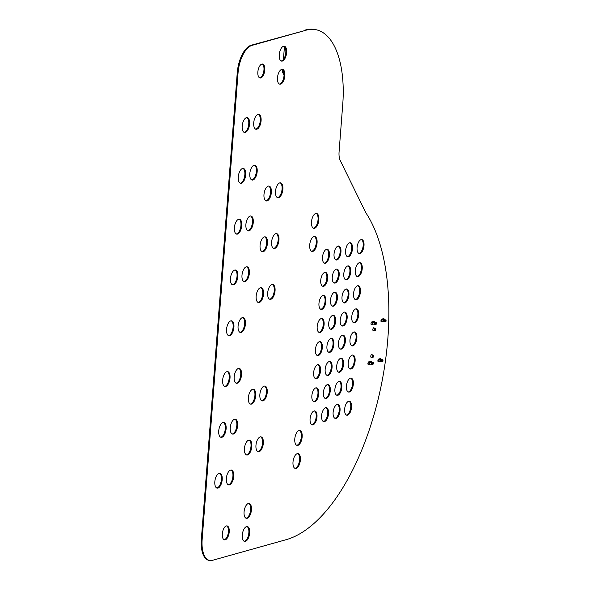 <?xml version="1.0" encoding="UTF-8"?>
<svg xmlns="http://www.w3.org/2000/svg" width="590" height="590" viewBox="0 0 590 590"><rect width="100%" height="100%" fill="white"/><g stroke="black" fill="none" stroke-linecap="round" stroke-linejoin="round"><path stroke-width="0.89" d="M212.385 560.352L286.128 539.688A180.732 84.289 100.5 0 0 387.866 338.321A176.027 82.099 100.5 0 0 365.866 212.82L340.268 160.598A13.327 6.217 -79.5 0 1 339.073 151.94L342.532 107.011A88.633 41.337 100.5 0 0 315.65 29.648A88.633 41.337 100.5 0 0 305.008 30.525L251.2 45.231A24.802 11.571 100.5 0 0 237.239 72.865L201.345 539.356A24.802 11.571 100.5 0 0 208.919 560.352L209.73 560.5A24.802 11.571 100.5 0 0 212.385 560.352M315.65 29.648L314.839 29.5A88.633 41.337 100.5 0 0 304.197 30.378M305.008 30.525L252.011 45.378A24.802 11.571 100.5 0 0 238.043 73.02L202.149 539.503A24.802 11.571 100.5 0 0 209.73 560.5M219.082 473.291A7.559 3.525 -79.5 0 1 219.893 473.246A7.559 3.525 -79.5 0 1 221.98 481.329A7.559 3.525 -79.5 0 1 217.135 488.114A7.559 3.525 -79.5 0 1 214.915 480.88A7.559 3.525 -79.5 0 1 219.082 473.291M219.48 473.224A7.559 3.525 -79.5 0 1 221.169 481.175A7.559 3.525 -79.5 0 1 216.744 487.989M226.302 525.948A7.087 3.304 -79.5 0 1 227.062 525.911A7.087 3.304 -79.5 0 1 229.023 533.478A7.087 3.304 -79.5 0 1 224.48 539.85A7.087 3.304 -79.5 0 1 222.401 533.065A7.087 3.304 -79.5 0 1 226.302 525.948M226.649 525.889A7.087 3.304 -79.5 0 1 228.212 533.331A7.087 3.304 -79.5 0 1 224.089 539.717M230.609 470.06A7.559 3.525 -79.5 0 1 231.413 470.016A7.559 3.525 -79.5 0 1 233.507 478.099A7.559 3.525 -79.5 0 1 228.662 484.884A7.559 3.525 -79.5 0 1 226.435 477.649A7.559 3.525 -79.5 0 1 230.609 470.06M231 469.994A7.559 3.525 -79.5 0 1 232.696 477.944A7.559 3.525 -79.5 0 1 228.264 484.759M248.692 440.14A7.559 3.525 -79.5 0 1 249.504 440.096A7.559 3.525 -79.5 0 1 251.591 448.171A7.559 3.525 -79.5 0 1 246.745 454.964A7.559 3.525 -79.5 0 1 244.526 447.729A7.559 3.525 -79.5 0 1 248.692 440.14M249.083 440.074A7.559 3.525 -79.5 0 1 250.78 448.024A7.559 3.525 -79.5 0 1 246.347 454.838M248.324 503.506A7.559 3.525 -79.5 0 1 249.135 503.462A7.559 3.525 -79.5 0 1 251.222 511.545A7.559 3.525 -79.5 0 1 246.377 518.33A7.559 3.525 -79.5 0 1 244.157 511.095A7.559 3.525 -79.5 0 1 248.324 503.506M248.722 503.44A7.559 3.525 -79.5 0 1 250.411 511.39A7.559 3.525 -79.5 0 1 245.986 518.204M246.546 526.605A7.559 3.525 -79.5 0 1 247.357 526.56A7.559 3.525 -79.5 0 1 249.445 534.636A7.559 3.525 -79.5 0 1 244.599 541.428A7.559 3.525 -79.5 0 1 242.379 534.186A7.559 3.525 -79.5 0 1 246.546 526.605M246.945 526.531A7.559 3.525 -79.5 0 1 248.633 534.481A7.559 3.525 -79.5 0 1 244.208 541.303M260.212 436.91A7.559 3.525 -79.5 0 1 261.023 436.866A7.559 3.525 -79.5 0 1 263.111 444.941A7.559 3.525 -79.5 0 1 258.265 451.733A7.559 3.525 -79.5 0 1 256.045 444.499A7.559 3.525 -79.5 0 1 260.212 436.91M260.61 436.843A7.559 3.525 -79.5 0 1 262.299 444.794A7.559 3.525 -79.5 0 1 257.874 451.608M297.257 453.644A7.559 3.525 -79.5 0 1 298.068 453.599A7.559 3.525 -79.5 0 1 300.155 461.675A7.559 3.525 -79.5 0 1 295.31 468.467A7.559 3.525 -79.5 0 1 293.09 461.225A7.559 3.525 -79.5 0 1 297.257 453.644M297.655 453.577A7.559 3.525 -79.5 0 1 299.344 461.527A7.559 3.525 -79.5 0 1 294.919 468.342M299.034 430.553A7.559 3.525 -79.5 0 1 299.845 430.508A7.559 3.525 -79.5 0 1 301.933 438.584A7.559 3.525 -79.5 0 1 297.087 445.376A7.559 3.525 -79.5 0 1 294.867 438.134A7.559 3.525 -79.5 0 1 299.034 430.553M299.425 430.479A7.559 3.525 -79.5 0 1 301.121 438.429A7.559 3.525 -79.5 0 1 296.689 445.244M222.991 422.492A7.559 3.525 -79.5 0 1 223.802 422.447A7.559 3.525 -79.5 0 1 225.889 430.523A7.559 3.525 -79.5 0 1 221.044 437.315A7.559 3.525 -79.5 0 1 218.824 430.073A7.559 3.525 -79.5 0 1 222.991 422.492M223.389 422.418A7.559 3.525 -79.5 0 1 225.085 430.368A7.559 3.525 -79.5 0 1 220.653 437.19M234.518 419.261A7.559 3.525 -79.5 0 1 235.322 419.217A7.559 3.525 -79.5 0 1 237.416 427.293A7.559 3.525 -79.5 0 1 232.571 434.085A7.559 3.525 -79.5 0 1 230.343 426.843A7.559 3.525 -79.5 0 1 234.518 419.261M234.909 419.188A7.559 3.525 -79.5 0 1 236.605 427.138A7.559 3.525 -79.5 0 1 232.172 433.96M226.899 371.685A7.559 3.525 -79.5 0 1 227.71 371.641A7.559 3.525 -79.5 0 1 229.798 379.717A7.559 3.525 -79.5 0 1 224.952 386.509A7.559 3.525 -79.5 0 1 222.732 379.267A7.559 3.525 -79.5 0 1 226.899 371.685M227.298 371.619A7.559 3.525 -79.5 0 1 228.994 379.569A7.559 3.525 -79.5 0 1 224.561 386.384M238.426 368.455A7.559 3.525 -79.5 0 1 239.23 368.411A7.559 3.525 -79.5 0 1 241.325 376.486A7.559 3.525 -79.5 0 1 236.479 383.279A7.559 3.525 -79.5 0 1 234.252 376.044A7.559 3.525 -79.5 0 1 238.426 368.455M238.817 368.389A7.559 3.525 -79.5 0 1 240.514 376.339A7.559 3.525 -79.5 0 1 236.081 383.153M315.849 387.881A7.087 3.304 -79.5 0 1 316.601 387.837A7.087 3.304 -79.5 0 1 318.563 395.411A7.087 3.304 -79.5 0 1 314.02 401.775A7.087 3.304 -79.5 0 1 311.94 394.99A7.087 3.304 -79.5 0 1 315.849 387.881M316.188 387.814A7.087 3.304 -79.5 0 1 317.752 395.256A7.087 3.304 -79.5 0 1 313.629 401.643M314.072 410.972A7.087 3.304 -79.5 0 1 314.824 410.928A7.087 3.304 -79.5 0 1 316.786 418.502A7.087 3.304 -79.5 0 1 312.243 424.866A7.087 3.304 -79.5 0 1 310.163 418.081A7.087 3.304 -79.5 0 1 314.072 410.972M314.411 410.906A7.087 3.304 -79.5 0 1 315.975 418.347A7.087 3.304 -79.5 0 1 311.852 424.741M252.601 389.334A7.559 3.525 -79.5 0 1 253.412 389.289A7.559 3.525 -79.5 0 1 255.5 397.365A7.559 3.525 -79.5 0 1 250.654 404.157A7.559 3.525 -79.5 0 1 248.434 396.923A7.559 3.525 -79.5 0 1 252.601 389.334M252.992 389.267A7.559 3.525 -79.5 0 1 254.688 397.218A7.559 3.525 -79.5 0 1 250.256 404.032M264.121 386.103A7.559 3.525 -79.5 0 1 264.932 386.059A7.559 3.525 -79.5 0 1 267.019 394.135A7.559 3.525 -79.5 0 1 262.174 400.927A7.559 3.525 -79.5 0 1 259.954 393.692A7.559 3.525 -79.5 0 1 264.121 386.103M264.519 386.037A7.559 3.525 -79.5 0 1 266.208 393.987A7.559 3.525 -79.5 0 1 261.783 400.802M317.619 364.782A7.087 3.304 -79.5 0 1 318.379 364.745A7.087 3.304 -79.5 0 1 320.341 372.312A7.087 3.304 -79.5 0 1 315.798 378.684A7.087 3.304 -79.5 0 1 313.718 371.899A7.087 3.304 -79.5 0 1 317.619 364.782M317.966 364.723A7.087 3.304 -79.5 0 1 319.529 372.165A7.087 3.304 -79.5 0 1 315.407 378.551M325.592 407.742A7.087 3.304 -79.5 0 1 326.351 407.697A7.087 3.304 -79.5 0 1 328.306 415.272A7.087 3.304 -79.5 0 1 323.77 421.636A7.087 3.304 -79.5 0 1 321.683 414.851A7.087 3.304 -79.5 0 1 325.592 407.742M325.938 407.675A7.087 3.304 -79.5 0 1 327.502 415.124A7.087 3.304 -79.5 0 1 323.372 421.511M337.111 404.511A7.087 3.304 -79.5 0 1 337.871 404.467A7.087 3.304 -79.5 0 1 339.833 412.041A7.087 3.304 -79.5 0 1 335.29 418.406A7.087 3.304 -79.5 0 1 333.203 411.621A7.087 3.304 -79.5 0 1 337.111 404.511M337.458 404.452A7.087 3.304 -79.5 0 1 339.021 411.894A7.087 3.304 -79.5 0 1 334.891 418.281M327.369 384.65A7.087 3.304 -79.5 0 1 328.129 384.606A7.087 3.304 -79.5 0 1 330.083 392.18A7.087 3.304 -79.5 0 1 325.547 398.545A7.087 3.304 -79.5 0 1 323.46 391.76A7.087 3.304 -79.5 0 1 327.369 384.65M327.708 384.584A7.087 3.304 -79.5 0 1 329.279 392.025A7.087 3.304 -79.5 0 1 325.149 398.412M338.889 381.42A7.087 3.304 -79.5 0 1 339.648 381.376A7.087 3.304 -79.5 0 1 341.61 388.95A7.087 3.304 -79.5 0 1 337.067 395.315A7.087 3.304 -79.5 0 1 334.98 388.53A7.087 3.304 -79.5 0 1 338.889 381.42M339.235 381.354A7.087 3.304 -79.5 0 1 340.799 388.795A7.087 3.304 -79.5 0 1 336.669 395.189M350.416 378.19A7.087 3.304 -79.5 0 1 351.168 378.146A7.087 3.304 -79.5 0 1 353.13 385.72A7.087 3.304 -79.5 0 1 348.587 392.084A7.087 3.304 -79.5 0 1 346.507 385.3A7.087 3.304 -79.5 0 1 350.416 378.19M350.755 378.124A7.087 3.304 -79.5 0 1 352.319 385.565A7.087 3.304 -79.5 0 1 348.196 391.959M348.638 401.281A7.087 3.304 -79.5 0 1 349.391 401.237A7.087 3.304 -79.5 0 1 351.352 408.811A7.087 3.304 -79.5 0 1 346.809 415.176A7.087 3.304 -79.5 0 1 344.73 408.391A7.087 3.304 -79.5 0 1 348.638 401.281M348.978 401.222A7.087 3.304 -79.5 0 1 350.541 408.664A7.087 3.304 -79.5 0 1 346.419 415.05M369.185 364.052L368.057 364.369M370.114 364.17L368.507 364.62A1.416 0.664 -79.5 0 1 368.359 364.627A1.416 0.664 -79.5 0 1 367.939 363.27A1.416 0.664 -79.5 0 1 368.721 361.847L371.257 361.139A1.416 0.664 -79.5 0 1 371.405 361.132A1.416 0.664 -79.5 0 1 371.84 361.958M370.896 361.242A1.416 0.664 -79.5 0 1 371.036 361.81M379.163 361.257L378.035 361.574M379.982 361.405L378.485 361.825A1.416 0.664 -79.5 0 1 378.338 361.832A1.416 0.664 -79.5 0 1 377.917 360.475A1.416 0.664 -79.5 0 1 378.699 359.052L380.543 358.536A1.416 0.664 -79.5 0 1 380.698 358.528A1.416 0.664 -79.5 0 1 381.133 359.354M380.181 358.639A1.416 0.664 -79.5 0 1 380.321 359.207M371.766 357.208A1.534 0.715 -79.5 0 1 371.265 357.466A1.534 0.715 -79.5 0 1 370.808 355.991A1.534 0.715 -79.5 0 1 371.656 354.45A1.534 0.715 -79.5 0 1 371.818 354.443A1.534 0.715 -79.5 0 1 372.209 354.885M329.146 361.552A7.087 3.304 -79.5 0 1 329.906 361.515A7.087 3.304 -79.5 0 1 331.86 369.082A7.087 3.304 -79.5 0 1 327.317 375.454A7.087 3.304 -79.5 0 1 325.238 368.669A7.087 3.304 -79.5 0 1 329.146 361.552M329.486 361.493A7.087 3.304 -79.5 0 1 331.049 368.934A7.087 3.304 -79.5 0 1 326.926 375.321M340.666 358.322A7.087 3.304 -79.5 0 1 341.426 358.285A7.087 3.304 -79.5 0 1 343.387 365.852A7.087 3.304 -79.5 0 1 338.844 372.224A7.087 3.304 -79.5 0 1 336.757 365.439A7.087 3.304 -79.5 0 1 340.666 358.322M341.013 358.263A7.087 3.304 -79.5 0 1 342.576 365.704A7.087 3.304 -79.5 0 1 338.446 372.091M319.397 341.691A7.087 3.304 -79.5 0 1 320.156 341.647A7.087 3.304 -79.5 0 1 322.118 349.221A7.087 3.304 -79.5 0 1 317.575 355.586A7.087 3.304 -79.5 0 1 315.495 348.801A7.087 3.304 -79.5 0 1 319.397 341.691M319.743 341.632A7.087 3.304 -79.5 0 1 321.307 349.074A7.087 3.304 -79.5 0 1 317.184 355.46M342.443 335.231A7.087 3.304 -79.5 0 1 343.203 335.194A7.087 3.304 -79.5 0 1 345.165 342.761A7.087 3.304 -79.5 0 1 340.622 349.132A7.087 3.304 -79.5 0 1 338.535 342.348A7.087 3.304 -79.5 0 1 342.443 335.231M342.79 335.172A7.087 3.304 -79.5 0 1 344.354 342.613A7.087 3.304 -79.5 0 1 340.224 349M330.924 338.461A7.087 3.304 -79.5 0 1 331.683 338.417A7.087 3.304 -79.5 0 1 333.638 345.991A7.087 3.304 -79.5 0 1 329.095 352.355A7.087 3.304 -79.5 0 1 327.015 345.57A7.087 3.304 -79.5 0 1 330.924 338.461M331.263 338.402A7.087 3.304 -79.5 0 1 332.826 345.843A7.087 3.304 -79.5 0 1 328.704 352.23M353.963 332A7.087 3.304 -79.5 0 1 354.723 331.964A7.087 3.304 -79.5 0 1 356.685 339.53A7.087 3.304 -79.5 0 1 352.142 345.902A7.087 3.304 -79.5 0 1 350.062 339.117A7.087 3.304 -79.5 0 1 353.963 332M354.31 331.941A7.087 3.304 -79.5 0 1 355.873 339.383A7.087 3.304 -79.5 0 1 351.751 345.769M352.193 355.099A7.087 3.304 -79.5 0 1 352.945 355.055A7.087 3.304 -79.5 0 1 354.907 362.629A7.087 3.304 -79.5 0 1 350.364 368.993A7.087 3.304 -79.5 0 1 348.284 362.208A7.087 3.304 -79.5 0 1 352.193 355.099M352.532 355.033A7.087 3.304 -79.5 0 1 354.096 362.474A7.087 3.304 -79.5 0 1 349.973 368.861M372.261 324.146L371.132 324.463M373.182 324.264L371.582 324.714A1.416 0.664 -79.5 0 1 371.427 324.721A1.416 0.664 -79.5 0 1 371.007 323.364A1.416 0.664 -79.5 0 1 371.788 321.948L374.326 321.233A1.416 0.664 -79.5 0 1 374.48 321.226A1.416 0.664 -79.5 0 1 374.916 322.059M373.964 321.336A1.416 0.664 -79.5 0 1 374.104 321.904M373.824 330.511A1.534 0.715 -79.5 0 1 373.315 330.769A1.534 0.715 -79.5 0 1 372.865 329.294A1.534 0.715 -79.5 0 1 373.713 327.752A1.534 0.715 -79.5 0 1 373.876 327.745A1.534 0.715 -79.5 0 1 374.267 328.188M382.239 321.351L381.111 321.668M383.058 321.498L381.56 321.919A1.416 0.664 -79.5 0 1 381.406 321.926A1.416 0.664 -79.5 0 1 380.985 320.569A1.416 0.664 -79.5 0 1 381.767 319.146L383.611 318.63A1.416 0.664 -79.5 0 1 383.766 318.622A1.416 0.664 -79.5 0 1 384.201 319.456M383.249 318.733A1.416 0.664 -79.5 0 1 383.389 319.301M230.808 320.879A7.559 3.525 -79.5 0 1 231.619 320.835A7.559 3.525 -79.5 0 1 233.706 328.91A7.559 3.525 -79.5 0 1 228.868 335.703A7.559 3.525 -79.5 0 1 226.641 328.468A7.559 3.525 -79.5 0 1 230.808 320.879M231.206 320.812A7.559 3.525 -79.5 0 1 232.903 328.763A7.559 3.525 -79.5 0 1 228.47 335.577M242.335 317.649A7.559 3.525 -79.5 0 1 243.139 317.604A7.559 3.525 -79.5 0 1 245.233 325.68A7.559 3.525 -79.5 0 1 240.388 332.472A7.559 3.525 -79.5 0 1 238.168 325.238A7.559 3.525 -79.5 0 1 242.335 317.649M242.726 317.582A7.559 3.525 -79.5 0 1 244.422 325.533A7.559 3.525 -79.5 0 1 239.99 332.347M238.633 219.266A7.559 3.525 -79.5 0 1 239.437 219.222A7.559 3.525 -79.5 0 1 241.531 227.305A7.559 3.525 -79.5 0 1 236.686 234.09A7.559 3.525 -79.5 0 1 234.459 226.855A7.559 3.525 -79.5 0 1 238.633 219.266M239.024 219.2A7.559 3.525 -79.5 0 1 240.72 227.15A7.559 3.525 -79.5 0 1 236.288 233.965M234.717 270.072A7.559 3.525 -79.5 0 1 235.528 270.028A7.559 3.525 -79.5 0 1 237.615 278.104A7.559 3.525 -79.5 0 1 232.777 284.896A7.559 3.525 -79.5 0 1 230.55 277.661A7.559 3.525 -79.5 0 1 234.717 270.072M235.115 270.006A7.559 3.525 -79.5 0 1 236.811 277.956A7.559 3.525 -79.5 0 1 232.379 284.771M260.419 287.728A7.559 3.525 -79.5 0 1 261.23 287.684A7.559 3.525 -79.5 0 1 263.317 295.76A7.559 3.525 -79.5 0 1 258.472 302.552A7.559 3.525 -79.5 0 1 256.252 295.31A7.559 3.525 -79.5 0 1 260.419 287.728M260.817 287.655A7.559 3.525 -79.5 0 1 262.506 295.605A7.559 3.525 -79.5 0 1 258.081 302.427M271.938 284.498A7.559 3.525 -79.5 0 1 272.75 284.454A7.559 3.525 -79.5 0 1 274.837 292.529A7.559 3.525 -79.5 0 1 269.999 299.322A7.559 3.525 -79.5 0 1 267.772 292.08A7.559 3.525 -79.5 0 1 271.938 284.498M272.337 284.424A7.559 3.525 -79.5 0 1 274.033 292.382A7.559 3.525 -79.5 0 1 269.601 299.196M246.244 266.842A7.559 3.525 -79.5 0 1 247.048 266.798A7.559 3.525 -79.5 0 1 249.142 274.874A7.559 3.525 -79.5 0 1 244.297 281.666A7.559 3.525 -79.5 0 1 242.077 274.431A7.559 3.525 -79.5 0 1 246.244 266.842M246.635 266.776A7.559 3.525 -79.5 0 1 248.331 274.726A7.559 3.525 -79.5 0 1 243.899 281.541M264.327 236.922A7.559 3.525 -79.5 0 1 265.139 236.878A7.559 3.525 -79.5 0 1 267.226 244.953A7.559 3.525 -79.5 0 1 262.38 251.746A7.559 3.525 -79.5 0 1 260.161 244.511A7.559 3.525 -79.5 0 1 264.327 236.922M264.726 236.856A7.559 3.525 -79.5 0 1 266.415 244.806A7.559 3.525 -79.5 0 1 261.99 251.62M250.153 216.043A7.559 3.525 -79.5 0 1 250.964 215.999A7.559 3.525 -79.5 0 1 253.051 224.075A7.559 3.525 -79.5 0 1 248.206 230.867A7.559 3.525 -79.5 0 1 245.986 223.625A7.559 3.525 -79.5 0 1 250.153 216.043M250.544 215.969A7.559 3.525 -79.5 0 1 252.24 223.92A7.559 3.525 -79.5 0 1 247.807 230.734M242.542 168.467A7.559 3.525 -79.5 0 1 243.345 168.423A7.559 3.525 -79.5 0 1 245.44 176.499A7.559 3.525 -79.5 0 1 240.595 183.291A7.559 3.525 -79.5 0 1 238.367 176.049A7.559 3.525 -79.5 0 1 242.542 168.467M242.933 168.393A7.559 3.525 -79.5 0 1 244.629 176.344A7.559 3.525 -79.5 0 1 240.196 183.166M254.061 165.237A7.559 3.525 -79.5 0 1 254.873 165.193A7.559 3.525 -79.5 0 1 256.96 173.268A7.559 3.525 -79.5 0 1 252.114 180.061A7.559 3.525 -79.5 0 1 249.894 172.818A7.559 3.525 -79.5 0 1 254.061 165.237M254.452 165.163A7.559 3.525 -79.5 0 1 256.149 173.121A7.559 3.525 -79.5 0 1 251.716 179.935M246.45 117.661A7.559 3.525 -79.5 0 1 247.254 117.617A7.559 3.525 -79.5 0 1 249.349 125.692A7.559 3.525 -79.5 0 1 244.503 132.484A7.559 3.525 -79.5 0 1 242.276 125.25A7.559 3.525 -79.5 0 1 246.45 117.661M246.841 117.594A7.559 3.525 -79.5 0 1 248.538 125.545A7.559 3.525 -79.5 0 1 244.105 132.359M261.842 64.089A7.087 3.304 -79.5 0 1 262.602 64.044A7.087 3.304 -79.5 0 1 264.563 71.619A7.087 3.304 -79.5 0 1 260.02 77.983A7.087 3.304 -79.5 0 1 257.933 71.198A7.087 3.304 -79.5 0 1 261.842 64.089M262.189 64.022A7.087 3.304 -79.5 0 1 263.752 71.464A7.087 3.304 -79.5 0 1 259.622 77.858M268.236 186.116A7.559 3.525 -79.5 0 1 269.047 186.071A7.559 3.525 -79.5 0 1 271.135 194.147A7.559 3.525 -79.5 0 1 266.289 200.939A7.559 3.525 -79.5 0 1 264.069 193.704A7.559 3.525 -79.5 0 1 268.236 186.116M268.634 186.049A7.559 3.525 -79.5 0 1 270.323 193.999A7.559 3.525 -79.5 0 1 265.898 200.814M279.763 182.885A7.559 3.525 -79.5 0 1 280.567 182.841A7.559 3.525 -79.5 0 1 282.662 190.917A7.559 3.525 -79.5 0 1 277.816 197.709A7.559 3.525 -79.5 0 1 275.589 190.474A7.559 3.525 -79.5 0 1 279.763 182.885M280.154 182.819A7.559 3.525 -79.5 0 1 281.85 190.769A7.559 3.525 -79.5 0 1 277.418 197.584M257.97 114.431A7.559 3.525 -79.5 0 1 258.781 114.386A7.559 3.525 -79.5 0 1 260.869 122.462A7.559 3.525 -79.5 0 1 256.023 129.254A7.559 3.525 -79.5 0 1 253.803 122.019A7.559 3.525 -79.5 0 1 257.97 114.431M258.361 114.364A7.559 3.525 -79.5 0 1 260.057 122.314A7.559 3.525 -79.5 0 1 255.632 129.129M281.732 69.362A7.559 3.525 -79.5 0 1 282.536 69.318A7.559 3.525 -79.5 0 1 284.631 77.393A7.559 3.525 -79.5 0 1 279.785 84.186A7.559 3.525 -79.5 0 1 277.566 76.943A7.559 3.525 -79.5 0 1 281.732 69.362M282.123 69.288A7.559 3.525 -79.5 0 1 283.82 77.238A7.559 3.525 -79.5 0 1 279.387 84.053M283.51 46.263A7.559 3.525 -79.5 0 1 284.314 46.219A7.559 3.525 -79.5 0 1 286.408 54.295A7.559 3.525 -79.5 0 1 281.563 61.087A7.559 3.525 -79.5 0 1 279.343 53.852A7.559 3.525 -79.5 0 1 283.51 46.263M283.901 46.197A7.559 3.525 -79.5 0 1 285.597 54.147A7.559 3.525 -79.5 0 1 281.165 60.962M321.174 318.6A7.087 3.304 -79.5 0 1 321.933 318.556A7.087 3.304 -79.5 0 1 323.895 326.13A7.087 3.304 -79.5 0 1 319.352 332.495A7.087 3.304 -79.5 0 1 317.265 325.709A7.087 3.304 -79.5 0 1 321.174 318.6M321.521 318.534A7.087 3.304 -79.5 0 1 323.084 325.975A7.087 3.304 -79.5 0 1 318.954 332.369M332.701 315.37A7.087 3.304 -79.5 0 1 333.461 315.326A7.087 3.304 -79.5 0 1 335.415 322.9A7.087 3.304 -79.5 0 1 330.872 329.264A7.087 3.304 -79.5 0 1 328.792 322.479A7.087 3.304 -79.5 0 1 332.701 315.37M333.04 315.303A7.087 3.304 -79.5 0 1 334.604 322.745A7.087 3.304 -79.5 0 1 330.481 329.139M322.951 295.502A7.087 3.304 -79.5 0 1 323.711 295.465A7.087 3.304 -79.5 0 1 325.673 303.031A7.087 3.304 -79.5 0 1 321.13 309.403A7.087 3.304 -79.5 0 1 319.043 302.618A7.087 3.304 -79.5 0 1 322.951 295.502M323.298 295.443A7.087 3.304 -79.5 0 1 324.861 302.884A7.087 3.304 -79.5 0 1 320.731 309.271M334.478 292.279A7.087 3.304 -79.5 0 1 335.231 292.234A7.087 3.304 -79.5 0 1 337.192 299.808A7.087 3.304 -79.5 0 1 332.649 306.173A7.087 3.304 -79.5 0 1 330.57 299.388A7.087 3.304 -79.5 0 1 334.478 292.279M334.818 292.212A7.087 3.304 -79.5 0 1 336.381 299.654A7.087 3.304 -79.5 0 1 332.259 306.04M344.221 312.139A7.087 3.304 -79.5 0 1 344.98 312.095A7.087 3.304 -79.5 0 1 346.935 319.669A7.087 3.304 -79.5 0 1 342.399 326.034A7.087 3.304 -79.5 0 1 340.312 319.249A7.087 3.304 -79.5 0 1 344.221 312.139M344.567 312.073A7.087 3.304 -79.5 0 1 346.131 319.522A7.087 3.304 -79.5 0 1 342.001 325.909M355.741 308.909A7.087 3.304 -79.5 0 1 356.5 308.865A7.087 3.304 -79.5 0 1 358.462 316.439A7.087 3.304 -79.5 0 1 353.919 322.804A7.087 3.304 -79.5 0 1 351.832 316.019A7.087 3.304 -79.5 0 1 355.741 308.909M356.087 308.85A7.087 3.304 -79.5 0 1 357.651 316.292A7.087 3.304 -79.5 0 1 353.521 322.678M336.256 269.18A7.087 3.304 -79.5 0 1 337.008 269.143A7.087 3.304 -79.5 0 1 338.97 276.71A7.087 3.304 -79.5 0 1 334.427 283.082A7.087 3.304 -79.5 0 1 332.347 276.297A7.087 3.304 -79.5 0 1 336.256 269.18M336.595 269.121A7.087 3.304 -79.5 0 1 338.159 276.562A7.087 3.304 -79.5 0 1 334.036 282.949M357.518 285.818A7.087 3.304 -79.5 0 1 358.278 285.774A7.087 3.304 -79.5 0 1 360.239 293.348A7.087 3.304 -79.5 0 1 355.696 299.713A7.087 3.304 -79.5 0 1 353.609 292.928A7.087 3.304 -79.5 0 1 357.518 285.818M357.865 285.752A7.087 3.304 -79.5 0 1 359.428 293.193A7.087 3.304 -79.5 0 1 355.298 299.587M345.998 289.048A7.087 3.304 -79.5 0 1 346.758 289.004A7.087 3.304 -79.5 0 1 348.712 296.578A7.087 3.304 -79.5 0 1 344.177 302.943A7.087 3.304 -79.5 0 1 342.089 296.158A7.087 3.304 -79.5 0 1 345.998 289.048M346.345 288.982A7.087 3.304 -79.5 0 1 347.908 296.423A7.087 3.304 -79.5 0 1 343.778 302.81M326.506 249.319A7.087 3.304 -79.5 0 1 327.266 249.275A7.087 3.304 -79.5 0 1 329.227 256.849A7.087 3.304 -79.5 0 1 324.684 263.214A7.087 3.304 -79.5 0 1 322.597 256.429A7.087 3.304 -79.5 0 1 326.506 249.319M326.853 249.253A7.087 3.304 -79.5 0 1 328.416 256.702A7.087 3.304 -79.5 0 1 324.286 263.088M324.729 272.41A7.087 3.304 -79.5 0 1 325.488 272.374A7.087 3.304 -79.5 0 1 327.45 279.94A7.087 3.304 -79.5 0 1 322.907 286.312A7.087 3.304 -79.5 0 1 320.82 279.527A7.087 3.304 -79.5 0 1 324.729 272.41M325.075 272.351A7.087 3.304 -79.5 0 1 326.639 279.793A7.087 3.304 -79.5 0 1 322.509 286.18M275.847 233.692A7.559 3.525 -79.5 0 1 276.658 233.647A7.559 3.525 -79.5 0 1 278.745 241.723A7.559 3.525 -79.5 0 1 273.908 248.515A7.559 3.525 -79.5 0 1 271.68 241.281A7.559 3.525 -79.5 0 1 275.847 233.692M276.245 233.625A7.559 3.525 -79.5 0 1 277.942 241.576A7.559 3.525 -79.5 0 1 273.509 248.39M313.961 236.568A7.559 3.525 -79.5 0 1 314.772 236.524A7.559 3.525 -79.5 0 1 316.86 244.599A7.559 3.525 -79.5 0 1 312.014 251.392A7.559 3.525 -79.5 0 1 309.794 244.157A7.559 3.525 -79.5 0 1 313.961 236.568M314.352 236.502A7.559 3.525 -79.5 0 1 316.048 244.452A7.559 3.525 -79.5 0 1 311.616 251.266M315.739 213.477A7.559 3.525 -79.5 0 1 316.542 213.433A7.559 3.525 -79.5 0 1 318.637 221.508A7.559 3.525 -79.5 0 1 313.792 228.301A7.559 3.525 -79.5 0 1 311.572 221.058A7.559 3.525 -79.5 0 1 315.739 213.477M316.129 213.403A7.559 3.525 -79.5 0 1 317.826 221.353A7.559 3.525 -79.5 0 1 313.393 228.175M347.776 265.95A7.087 3.304 -79.5 0 1 348.535 265.913A7.087 3.304 -79.5 0 1 350.49 273.48A7.087 3.304 -79.5 0 1 345.954 279.852A7.087 3.304 -79.5 0 1 343.867 273.067A7.087 3.304 -79.5 0 1 347.776 265.95M348.115 265.891A7.087 3.304 -79.5 0 1 349.686 273.332A7.087 3.304 -79.5 0 1 345.556 279.719M359.295 262.72A7.087 3.304 -79.5 0 1 360.055 262.683A7.087 3.304 -79.5 0 1 362.017 270.25A7.087 3.304 -79.5 0 1 357.474 276.622A7.087 3.304 -79.5 0 1 355.387 269.837A7.087 3.304 -79.5 0 1 359.295 262.72M359.642 262.661A7.087 3.304 -79.5 0 1 361.205 270.102A7.087 3.304 -79.5 0 1 357.075 276.489M338.033 246.089A7.087 3.304 -79.5 0 1 338.785 246.045A7.087 3.304 -79.5 0 1 340.747 253.619A7.087 3.304 -79.5 0 1 336.204 259.983A7.087 3.304 -79.5 0 1 334.124 253.199A7.087 3.304 -79.5 0 1 338.033 246.089M338.372 246.03A7.087 3.304 -79.5 0 1 339.936 253.471A7.087 3.304 -79.5 0 1 335.813 259.858M361.073 239.629A7.087 3.304 -79.5 0 1 361.832 239.592A7.087 3.304 -79.5 0 1 363.794 247.158A7.087 3.304 -79.5 0 1 359.251 253.53A7.087 3.304 -79.5 0 1 357.164 246.745A7.087 3.304 -79.5 0 1 361.073 239.629M361.419 239.57A7.087 3.304 -79.5 0 1 362.983 247.011A7.087 3.304 -79.5 0 1 358.853 253.398M349.553 242.859A7.087 3.304 -79.5 0 1 350.312 242.815A7.087 3.304 -79.5 0 1 352.267 250.389A7.087 3.304 -79.5 0 1 347.724 256.753A7.087 3.304 -79.5 0 1 345.644 249.968A7.087 3.304 -79.5 0 1 349.553 242.859M349.892 242.8A7.087 3.304 -79.5 0 1 351.463 250.241A7.087 3.304 -79.5 0 1 347.333 256.628M371.117 322.878L376.604 322.671L372.799 321.661M372.563 322.796L372.46 324.183L376.391 323.954M375.329 330.304A1.18 0.553 -79.5 0 1 375.129 330.57A1.18 0.553 -79.5 0 1 374.938 330.688A1.18 0.553 -79.5 0 1 374.812 330.695A1.18 0.553 -79.5 0 1 374.488 329.434A1.18 0.553 -79.5 0 1 375.24 328.372A1.18 0.553 -79.5 0 1 375.498 328.601A1.18 0.553 -79.5 0 1 375.587 328.918M381.221 319.743L386.089 320.009L382.084 319.057M367.924 363.411L368.396 363.905L367.917 363.536M373.322 363.86L371.626 364.296L368.396 363.905M368.167 362.459L369.495 362.703L369.384 364.089M382.807 361.205L381.317 361.545L377.902 361.043M378.942 361.213L379.046 359.826L378.64 361.124M381.819 319.839L381.708 321.226L380.97 321.137M381.708 321.226L382.121 319.928M372.46 324.183L370.992 323.917M369.724 361.567L373.536 362.57L369.495 362.703M384.488 320.252L384.385 321.639L385.875 321.299M384.385 321.639L383.212 321.521L383.316 320.134M375.388 330.297L375.719 329.05L375.388 330.297M373.433 355.608L373.448 356.928L373.433 355.608M380.137 361.427L380.248 360.04L381.42 360.158L381.317 361.545M373.278 357.002A1.18 0.553 -79.5 0 1 373.072 357.267A1.18 0.553 -79.5 0 1 372.755 357.385A1.18 0.553 -79.5 0 1 372.408 356.257A1.18 0.553 -79.5 0 1 373.064 355.069A1.18 0.553 -79.5 0 1 373.19 355.062A1.18 0.553 -79.5 0 1 373.441 355.291A1.18 0.553 -79.5 0 1 373.536 355.615M382.999 320.09L383.212 321.521M382.888 321.476L382.01 321.314M378.153 359.649L378.75 359.745M379.016 358.963L382.799 359.775L381.42 360.158M380.248 360.04L379.82 361.375M379.046 359.826L379.93 359.996M283.901 72.356L282.47 72.091L282.654 69.65M283.436 59.443L284.424 46.691M284.056 75.328L282.47 72.091M252.011 45.378L251.2 45.231M238.043 73.02L237.239 72.865M202.149 539.503L201.345 539.356M376.486 322.745L376.376 324.131M371.626 364.296L371.737 362.909M369.805 364.148L369.908 362.762M385.86 321.476L385.971 320.09M372.976 322.855L372.873 324.242M382.276 361.523L382.386 360.136M382.792 361.382L382.895 359.996M374.805 323.003L374.702 324.389M375.675 322.973L375.565 324.36M373.308 364.037L373.418 362.651M372.497 364.266L372.6 362.88M385.454 320.23L385.351 321.616M376.604 322.671L376.501 324.05M375.24 328.372L373.352 328.018M374.812 330.695L372.932 330.348M385.985 321.395L386.089 320.009M375.719 329.05L375.498 328.601M375.498 330.23L375.129 330.57M373.662 355.741L373.441 355.291M373.448 356.928L373.072 357.267M373.536 362.57L373.426 363.956M382.91 361.301L383.021 359.915M373.19 355.062L371.302 354.715M372.755 357.385L370.881 357.038"/></g></svg>
